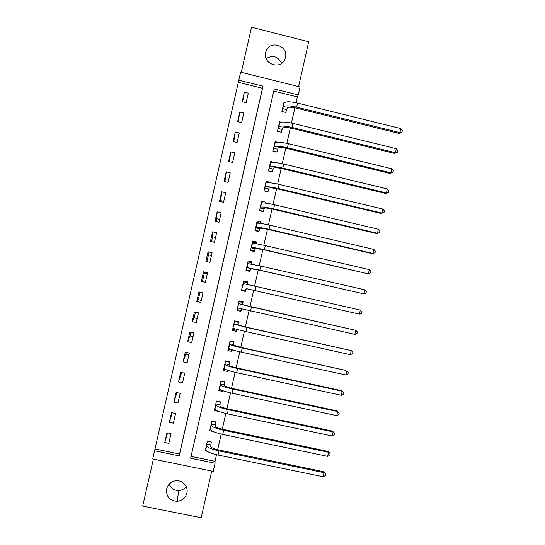<?xml version="1.0" encoding="UTF-8"?>
<svg xmlns="http://www.w3.org/2000/svg" width="545" height="545" viewBox="0 0 545 545"><rect width="100%" height="100%" fill="white"/><g stroke="black" fill="none" stroke-linecap="round" stroke-linejoin="round"><path stroke-width="0.82" d="M265.653 52.497C262.547 63.792 280.3 70.291 284.756 59.528L285.457 57.484C288.612 45.991 270.32 39.649 266.185 50.835L265.653 52.497M186.227 486.637C184.299 489.008 181.819 490.309 178.787 490.534C174.155 490.514 170.953 488.395 169.175 484.192M166.647 488.994C166.048 496.529 169.529 500.637 177.084 501.311C182.166 500.719 185.429 497.973 186.867 493.075C188.754 485.97 181.478 478.973 174.366 481.078C170.312 482.298 167.744 484.934 166.647 488.994M238.819 80.204L240.645 72.165L300.05 86.955L298.244 94.939L274.244 88.992L190.641 458.209L215.064 463.236L213.231 471.37L152.729 458.972L154.589 450.79L179.203 455.858L263.003 86.199L238.819 80.204L154.589 450.79M298.585 86.587L308.708 41.788L251.511 27.25L241.272 72.315M153.363 459.101L142.688 506.067L201.2 517.75L211.746 471.064M155.196 448.998L179.543 454.012L262.458 88.27L238.533 82.343M168.814 443.344L171.014 433.65L166.954 432.805L164.754 442.506L168.814 443.344M173.399 423.158L175.592 413.478L171.539 412.619L169.338 422.307L173.399 423.158M177.977 402.987L180.17 393.313L176.124 392.455L173.923 402.135L177.977 402.987M182.548 382.842L184.741 373.175L180.695 372.303L178.501 381.977L182.548 382.842M187.119 362.711L189.313 353.051L185.266 352.172L183.072 361.832L187.119 362.711M191.683 342.601L193.877 332.947L189.837 332.062L187.644 341.715L191.683 342.601M196.248 322.504L198.434 312.864L194.402 311.972L192.208 321.611L196.248 322.504M200.805 302.427L202.992 292.801L198.959 291.895L196.772 301.528L200.805 302.427M205.356 282.371L207.543 272.752L203.517 271.839L201.33 281.465L205.356 282.371M209.907 262.336L212.087 252.723L208.067 251.804L205.881 261.423L209.907 262.336M214.451 242.314L216.631 232.715L212.611 231.789L210.431 241.394L214.451 242.314M218.988 222.319L221.168 212.72L217.155 211.787L214.975 221.386L218.988 222.319M223.525 202.331L225.698 192.746L221.692 191.806L219.512 201.391L223.525 202.331M228.055 182.371L230.228 172.792L226.223 171.845L224.049 181.424L228.055 182.371M232.586 162.424L234.759 152.859L230.753 151.898L228.58 161.47L232.586 162.424M237.109 142.497L239.275 132.939L235.277 131.972L233.11 141.536L237.109 142.497M241.626 122.591L243.799 113.04L239.8 112.066L237.634 121.617L241.626 122.591M246.142 102.698L248.309 93.161L244.317 92.173L242.15 101.717L246.142 102.698M191.057 456.383L215.03 461.329L216.528 454.694M217.653 449.707L221.188 434.072M222.285 429.201L225.841 413.471M226.911 408.716L230.487 392.891M231.536 388.251L235.133 372.324M236.155 367.8L239.773 351.784M240.767 347.376L244.405 331.258M245.373 326.966L249.038 310.752M249.978 306.576L253.663 290.281M254.59 286.173L258.255 269.925M259.209 265.715L262.853 249.59M263.828 245.27L267.438 229.275M268.44 224.847L272.023 208.98M273.045 204.443L276.601 188.699M277.65 184.06L281.179 168.439M282.249 163.698L285.75 148.199M286.847 143.349L290.315 127.98M291.439 123.02L294.879 107.774M296.024 102.719L297.332 96.915L273.774 91.076M210.799 444.679L211.392 442.056L207.373 441.218L205.186 450.872L207.1 451.267M215.343 424.582L215.936 421.959L211.916 421.115L209.736 430.761L212.952 431.436M219.88 404.506L220.473 401.883L216.46 401.031L214.28 410.671L218.354 411.257M224.411 384.443L225.003 381.827L220.998 380.969L218.817 390.595L222.83 391.453L222.987 390.758M228.941 364.407L229.534 361.791L225.528 360.919L223.355 370.539L227.36 371.404L227.612 370.28M233.471 344.385L234.057 341.769L230.058 340.891L227.885 350.503L231.891 351.375L232.238 349.829M237.988 324.377L238.581 321.768L234.582 320.882L232.408 330.488L236.414 331.367L236.857 329.391M242.511 304.396L243.097 301.787L239.105 300.894L236.932 310.486L240.931 311.379L241.476 308.967M247.021 284.429L247.607 281.82L243.622 280.92L241.449 290.505L245.448 291.405L246.033 288.796M251.613 264.114L252.117 261.879L248.132 260.966L245.965 270.538L249.957 271.451L250.543 268.849M256.211 243.758L256.62 241.946L252.642 241.026L250.475 250.598L254.46 251.511L255.046 248.908M260.81 223.423L261.123 222.04L257.145 221.113L254.978 230.671L258.964 231.591L259.549 228.995M265.401 203.101L265.619 202.147L261.641 201.214L259.481 210.765L263.46 211.692L264.046 209.096M269.993 182.807L270.109 182.275L266.137 181.335L263.984 190.873L267.956 191.813L268.542 189.217M274.578 162.526L270.633 161.47L268.474 171.001L272.446 171.948L273.031 169.359M277.705 142.252L275.116 141.625L272.963 151.149L276.928 152.103L277.514 149.514M281.172 122.182L279.599 121.801L277.446 131.311L281.411 132.278L281.997 129.69M285.083 102.242L284.081 101.99L281.928 111.493L285.887 112.468L286.472 109.886M241.919 290.505L242.075 289.804M185.927 354.134L186.322 352.404M190.048 335.979L190.886 332.293M194.17 317.837L195.451 312.203M198.285 299.709L200.008 292.134M202.399 281.602L204.368 272.916M206.923 261.661L208.476 254.828M211.474 241.633L212.584 236.755M216.018 221.624L216.685 218.695M220.555 201.636L220.779 200.649M297.332 96.915L298.244 94.939M215.03 461.329L215.064 463.236M179.543 454.012L179.203 455.858M262.458 88.27L263.003 86.199M222.83 391.453L222.748 390.67M227.36 371.404L227.129 370.116M231.891 351.375L231.502 350.081M236.414 331.367L235.787 330.141M240.931 311.379L239.65 310.125M245.448 291.405L241.476 290.403M247.607 281.82L243.431 281.751M252.117 261.879L250.755 262.574M256.62 241.946L255.625 242.852M261.123 222.04L260.258 223.096M265.619 202.147L265.006 203.06M270.109 182.275L269.816 182.786M167.56 432.934L164.754 442.506M242.654 101.84L244.317 92.173M238.199 121.753L239.8 112.066M233.751 141.686L235.277 131.972M229.322 161.647L230.753 151.898M224.928 181.628L226.223 171.845M223.75 201.35L220.705 200.635L221.692 191.806M219.655 219.383L216.61 218.681L217.155 211.787M215.554 237.436L212.509 236.734L212.611 231.789M211.453 255.503L208.408 254.808L208.067 251.804M207.352 273.59L204.3 272.895L203.517 271.839M205.376 282.276L201.33 281.465M201.269 300.377L198.21 299.696L196.772 301.528M197.154 318.498L194.095 317.824L192.208 321.611M193.039 336.633L189.973 335.965L187.644 341.715M188.917 354.781L185.852 354.121L183.072 361.832M181.655 372.514L178.501 381.977M176.921 392.625L173.923 402.135M172.227 412.769L169.338 422.307M266.151 58.601C272.827 54.779 277.984 56.353 281.608 63.322M211.194 442.015L210.745 446.519C211.228 447.69 213.96 448.848 218.94 449.993L323.396 471.657L325.637 474.021L325.27 475.649L323.09 476.752L218.048 455.027C210.54 453.297 206.439 451.532 205.765 449.741L205.778 448.249M323.09 476.752L324.002 472.672L218.981 450.906C211.467 449.175 207.373 447.431 206.684 445.674L206.78 443.841M325.637 474.021L323.396 471.657M210.758 444.972L206.732 444.134M211.91 421.135L215.725 421.939L215.336 426.217C215.847 427.26 218.593 428.35 223.573 429.487L327.927 451.376L330.181 453.665L329.814 455.293L327.64 456.356L222.707 434.406C215.193 432.682 211.078 431.02 210.356 429.426L210.329 428.138M327.64 456.356L328.553 452.282L223.641 430.284C216.127 428.561 212.005 426.919 211.276 425.366L211.324 423.738M330.181 453.665L327.927 451.376M215.302 424.862L211.276 424.017M214.621 409.152L214.962 409.227M216.426 401.168L220.241 401.978L219.921 405.936C220.466 406.843 223.225 407.864 228.198 409.002L332.45 431.109L334.719 433.33L334.358 434.958L332.191 435.98L227.36 413.805C219.853 412.088 215.711 410.528 214.948 409.131L214.873 408.048M332.191 435.98L333.104 431.906L228.287 409.69C220.779 407.967 216.638 406.434 215.868 405.071L215.868 403.654M334.719 433.33L332.45 431.109M219.839 404.772L215.827 403.92M219.131 389.198L219.969 389.375M220.936 381.221L224.744 382.038L224.499 385.669C225.071 386.446 227.844 387.4 232.817 388.537L336.974 410.869L339.256 413.015L338.895 414.636L336.735 415.624L232.007 393.224C224.499 391.508 220.344 390.056 219.533 388.857L219.41 387.979M336.735 415.624L337.648 411.557L232.933 389.11C225.432 387.4 221.27 385.962 220.446 384.804L220.405 383.585M339.256 413.015L336.974 410.869M224.377 384.702L220.364 383.837M223.641 369.265L226.413 369.864M225.446 361.294L229.247 362.118L229.077 365.429C229.677 366.07 232.463 366.962 237.436 368.093L341.49 390.642L342.185 391.221L237.579 368.556C230.072 366.846 225.889 365.511 225.03 364.55L224.935 363.535M229.159 361.71L229.247 362.118M223.947 367.923L224.111 368.597L225.03 364.55M341.279 395.282L342.185 391.221L343.786 392.713L343.425 394.335L341.279 395.282L236.653 372.664C229.145 370.954 224.969 369.599 224.111 368.597M228.914 364.646L224.901 363.774M228.144 349.345L231.945 350.176L232.095 349.781M229.942 341.381L233.751 342.219L233.648 345.203L242.048 347.662L346 370.437L242.218 348.017C234.718 346.313 230.508 345.08 229.602 344.317L229.465 343.507M233.539 341.654L233.751 342.219M228.478 347.887L228.689 348.357L229.602 344.317M345.816 374.967L346.722 370.907L348.316 372.433L347.955 374.054L345.816 374.967L241.292 352.125C233.785 350.415 229.588 349.161 228.689 348.357M233.437 344.61L229.431 343.732M232.647 329.446L236.441 330.284L236.782 329.364M234.445 321.496L238.24 322.333L238.213 324.99L246.66 327.259L351.253 350.605L246.851 327.497L234.173 324.098L233.989 323.492M237.736 321.584L238.24 322.333M233.001 327.872L234.173 324.098M350.346 354.666L351.253 350.605L352.84 352.172L352.479 353.794L350.346 354.666L245.924 331.598C238.424 329.902 234.207 328.744 233.26 328.138M237.967 324.595L233.962 323.71M237.143 309.567L240.938 310.412L241.449 308.961M239.078 300.997L239.82 301.44L239.01 301.296M238.935 301.617L242.729 302.468L242.777 304.805L355.783 330.331L251.477 306.998L238.512 303.497M239.091 300.949L242.729 302.468M237.525 307.877L238.744 303.906M354.877 334.385L355.783 330.331L357.356 331.932L356.995 333.547L354.877 334.385L237.831 307.939M242.484 304.594L238.485 303.701M241.633 289.702L245.427 290.56L246.429 288.666L359.4 314.124L246.095 288.612M243.424 281.765L247.219 282.623L247.014 284.497M360.306 310.071L361.873 311.706L361.512 313.327L359.4 314.124L360.306 310.071L243.029 283.523M248.581 271.137L249.91 270.722L246.122 269.857M246.006 270.375L246.592 270.681M247.914 261.927L251.701 262.792L251.565 264.107M250.611 268.644L259.543 270.218L363.924 293.878L259.802 270.15L246.953 267.595L250.611 268.644L249.91 270.722M364.823 289.831L366.383 291.507L366.022 293.121L363.924 293.878L364.823 289.831L260.721 266.055L247.539 263.569M253.779 251.354L254.386 250.904L250.605 250.032M252.396 242.109L256.177 242.981L256.109 243.744M255.121 248.704L255.53 248.377L264.134 249.883L367.603 273.699L264.414 249.699C256.927 248.023 252.628 247.273 251.504 247.45L251.129 247.784L255.121 248.704L254.386 250.904M369.34 269.611L370.886 271.321L370.525 272.936L368.44 273.651L369.34 269.611L265.34 245.618C257.853 243.942 253.541 243.206 252.417 243.424L252.049 243.629M258.507 231.489L258.861 231.1L255.08 230.222M256.872 222.305L260.639 223.396M259.624 228.771L260.081 228.26C260.878 228.021 263.76 228.457 268.719 229.561L372.092 253.602L372.95 253.445L269.032 229.275C261.546 227.606 257.22 226.952 256.061 227.326L255.639 227.844L259.624 228.771L258.861 231.1M373.85 249.406L375.389 251.156L375.028 252.764L372.95 253.445L373.85 249.406L269.952 225.194C262.465 223.525 258.139 222.891 256.967 223.307L256.559 223.709M263.119 211.617L263.337 211.317L259.556 210.431M261.348 202.522L263.072 202.931M264.121 208.864L264.625 208.163C265.449 207.795 268.344 208.163 273.304 209.266L376.575 233.526L377.46 233.26L273.638 208.871C266.151 207.202 261.811 206.65 260.605 207.223L260.142 207.931L264.121 208.864L263.337 211.317M378.359 229.227L379.885 231.005L379.524 232.62L377.46 233.26L378.359 229.227L274.557 204.791C267.077 203.122 262.724 202.597 261.511 203.203L261.055 203.81M267.684 191.751L264.025 190.661M265.817 182.759L266.369 182.888M268.617 188.972L269.162 188.086C270.02 187.582 272.922 187.889 277.882 188.986L381.057 213.463L381.963 213.095L278.243 188.481C270.763 186.819 266.396 186.37 265.149 187.133L264.645 188.032L268.617 188.972L267.806 191.554M382.863 209.062L384.382 210.874L384.021 212.489L381.963 213.095L382.863 209.062L279.163 184.408C271.683 182.745 267.309 182.316 266.055 183.12L265.551 183.924M384.021 212.489L381.057 213.463M272.221 171.893L268.494 170.905M273.113 169.1L273.692 168.023C274.578 167.397 277.5 167.628 282.46 168.732L385.533 193.421L386.459 192.944L282.841 168.112C275.361 166.457 270.974 166.109 269.686 167.063L269.141 168.146L273.113 169.1L272.268 171.811M387.359 188.917L388.871 190.77L388.51 192.378L386.459 192.944L387.359 188.917L283.761 164.045C276.281 162.39 271.894 162.056 270.592 163.05L270.041 164.059M388.51 192.378L385.533 193.421M277.596 149.248L278.222 147.981C279.142 147.225 282.072 147.395 287.031 148.492L390.002 173.399L390.956 172.813L287.433 147.763C279.96 146.114 275.552 145.862 274.217 147.014L273.631 148.288L277.596 149.248L276.731 152.055M391.855 168.786L393.354 170.674L393 172.281L390.956 172.813L391.855 168.786L288.353 143.696C280.879 142.047 276.472 141.816 275.123 143.001L274.53 144.214M393 172.281L390.002 173.399M282.085 129.41L282.753 127.959C283.693 127.074 286.643 127.176 291.595 128.266L394.471 153.39L395.445 152.702L292.025 127.435C284.551 125.786 280.13 125.636 278.747 126.978L278.12 128.443L282.085 129.41L281.227 132.231M396.344 148.683L397.836 150.604L397.475 152.205L395.445 152.702L396.344 148.683L292.944 123.368C285.471 121.726 281.043 121.596 279.653 122.979L279.013 124.383M397.475 152.205L394.471 153.39M286.561 109.593L287.269 107.951C288.244 106.936 291.207 106.977 296.16 108.067L398.933 133.402L399.928 132.605L296.616 107.127C289.143 105.485 284.694 105.43 283.277 106.97L282.603 108.618L286.561 109.593L285.709 112.427M400.827 128.593L402.312 130.548L401.958 132.156L399.928 132.605L400.827 128.593L297.529 103.066C290.056 101.424 285.607 101.39 284.177 102.964L283.495 104.572M401.958 132.156L398.933 133.402M205.765 449.741L206.684 445.674M218.048 455.027L218.981 450.906M210.356 429.426L211.276 425.366M222.707 434.406L223.641 430.284M214.948 409.131L215.868 405.071M227.36 413.805L228.287 409.69M219.533 388.857L220.446 384.804M232.007 393.224L232.933 389.11M236.653 372.664L237.579 368.556M241.292 352.125L242.218 348.017M245.924 331.598L246.851 327.497M250.55 311.093L251.477 306.998M242.396 287.76L243.308 283.727M255.176 290.614L256.102 286.52M246.953 267.595L247.866 263.569M259.802 270.15L260.721 266.055M251.504 247.45L252.417 243.424M264.414 249.699L265.34 245.618M256.061 227.326L256.967 223.307M269.032 229.275L269.952 225.194M260.605 207.223L261.511 203.203M273.638 208.871L274.557 204.791M265.149 187.133L266.055 183.12M278.243 188.481L279.163 184.408M269.686 167.063L270.592 163.05M282.841 168.112L283.761 164.045M274.217 147.014L275.123 143.001M287.433 147.763L288.353 143.696M278.747 126.978L279.653 122.979M292.025 127.435L292.944 123.368M283.277 106.97L284.177 102.964M296.616 107.127L297.529 103.066M177.084 501.311L178.787 490.534M266.185 50.835L265.422 54.071"/></g></svg>
